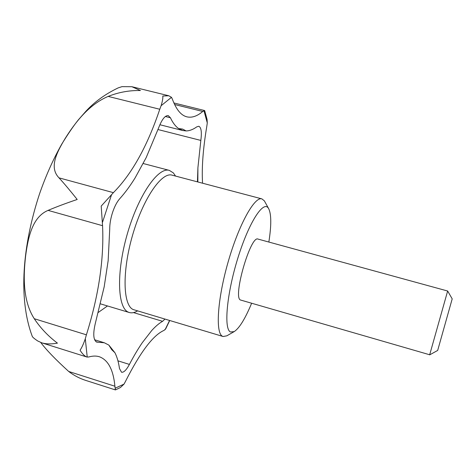 <?xml version="1.0" encoding="UTF-8"?>
<svg xmlns="http://www.w3.org/2000/svg" width="476" height="476" viewBox="0 0 476 476"><rect width="100%" height="100%" fill="white"/><g stroke="black" fill="none" stroke-linecap="round" stroke-linejoin="round"><path stroke-width="0.71" d="M137.57 310.905C134.565 312.696 131.816 313.232 129.311 312.518L128.609 312.262C117.507 308.406 116.102 272.671 127.312 233.93C138.397 195.148 158.21 166.755 169.343 170.39L173.347 172.895L175.549 176.072M251.596 303.325C245.182 318.747 239.38 328.172 234.204 331.605L226.832 335.824L223.131 336.514L133.381 309.602C123.022 305.824 121.921 271.909 132.536 235.311C143.032 198.67 161.644 171.753 172.074 175.156L261.895 198.885L264.376 200.878L268.773 208.851C271.403 214.48 271.427 225.547 268.851 242.046M223.131 336.514L222.607 336.306C215.336 333.45 217.294 299.666 228.069 262.181C238.762 224.666 254.577 196.279 261.895 198.885M234.204 331.605L230.479 331.974C223.637 329.124 226.683 293.966 237.839 258.141C248.906 222.256 263.561 199.825 268.5 208.387L268.773 208.851M202.562 183.212C201.622 167.802 203.044 148.792 206.828 126.17L207.286 122.933L207.072 119.446L204.68 110.587L202.764 111.461C197.213 116.186 191.941 117.989 186.943 116.858C181.059 115.448 176.185 109.504 172.324 99.02L171.479 97.318L168.796 95.765L162.81 96.021C163.042 98.05 162.471 101.287 161.096 105.731L159.775 109.26C147.334 146.203 131.876 174.002 113.389 192.655L101.198 206.102L102.56 225.695C104.131 258.968 98.74 295.34 86.4 334.818L85.293 338.763C83.597 343.755 81.854 347.581 80.069 350.235C82.413 353.977 84.692 356.238 86.906 357.024L88.697 357C92.695 355.846 96.265 355.762 99.413 356.762C108.189 360.034 113.353 369.858 114.906 386.226L115.412 389.915L86.019 380.502C79.748 378.521 73.97 375.51 68.705 371.47C55.609 359.558 46.291 349.896 40.752 342.482M32.219 336.223L32.237 336.276C32.445 337.097 34.29 338.674 37.771 341L41.799 342.845C46.172 344.142 51.384 344.243 57.429 343.142C48.147 336.121 40.424 327.982 34.26 318.712C22.788 300.85 23.264 276.544 25.609 256.094C28.251 235.602 33.023 216.657 48.088 210.386C56.174 206.941 65.878 203.306 77.201 199.474C70.115 190.573 64.046 183.361 58.994 177.851C49.397 167.885 55.74 154.04 65.153 138.486C74.744 123.23 88.518 104.708 108.159 96.408C118.518 92.273 129.276 90.309 140.426 90.523L131.864 86.709L121.981 86.65L118.197 87.881C105.238 94.081 94.426 101.935 85.751 111.438L78.415 119.779C73.602 125.759 68.056 133.863 61.773 144.085C53.181 159.305 45.755 175.941 39.49 193.994C22.717 245.003 17.963 298.047 32.237 336.276M115.43 389.915L120.464 387.494L124.052 384.084L125.515 381.335C140.283 352.169 153.105 335.193 163.988 330.409L165.702 328.874L169.718 320.526M429.679 354.763L447.648 291.014L258.022 239.083C250.733 234.918 232.77 296.625 240.326 299.957L429.679 354.763M429.667 354.864L437.676 350.443L452.2 298.868L447.648 291.014M164.922 319.093L162.59 321.318C159.287 323.139 155.676 326.197 151.761 330.493L142.247 342.744C138.016 348.938 133.738 356.161 129.412 364.414C126.39 370.019 123.766 372.625 121.529 372.232L119.488 368.549C118.589 362.284 117.084 357.024 114.954 352.77L108.843 345.088L104.333 342.774L96.711 342.113C93.117 339.947 92.826 332.992 95.843 321.24L104.179 286.832L108.147 260.723L109.718 229.313C109.682 224.136 110.628 218.52 112.562 212.457C114.573 206.453 116.953 201.889 119.696 198.772C125.033 192.84 130.18 185.866 135.13 177.857L146.174 157.621L158.651 127.818C161.9 119.387 165.101 115.317 168.254 115.609L170.408 117.756C172.8 122.808 175.531 126.402 178.601 128.538L182.76 130.519L186.181 130.936C189.609 130.846 193.149 129.484 196.814 126.836L198.825 126.265C201.253 127.455 201.919 132.173 200.83 140.426L197.909 167.766L197.445 181.856M98.294 312.435L107.481 305.961M102.542 222.179L111.521 194.779M159.775 109.26L108.159 96.408M202.764 111.461L174.591 104.506M170.408 117.756L165.368 116.495M200.83 140.426L158.02 129.549M97.77 342.202L95.789 341.589M129.412 364.414L117.941 360.826M162.59 321.318L133.53 312.601M135.13 177.857L146.174 157.621M178.601 128.538L182.605 129.085L186.181 130.936M197.909 167.766L197.843 181.963M151.761 330.493L142.247 342.744M114.954 352.77L111.676 349.622L108.843 345.088M114.906 386.226L68.705 371.47M86.4 334.818L34.26 318.712M113.389 192.655L58.994 177.851M102.56 225.695L48.088 210.386M203.948 110.735L207.286 122.933M161.096 105.731L171.479 97.318M169.563 320.479L165.095 329.684M87.227 357.107L85.293 338.763M124.052 384.084L115.263 388.184M104.179 286.832L108.147 260.723M143.08 163.482L169.343 170.39M173.877 102.959L204.632 110.545M41.799 342.845L86.906 357.024M159.876 124.736L182.76 130.519M94.575 339.751L104.333 342.774M131.864 86.709L168.796 95.765M100.478 303.855L129.311 312.518"/></g></svg>
